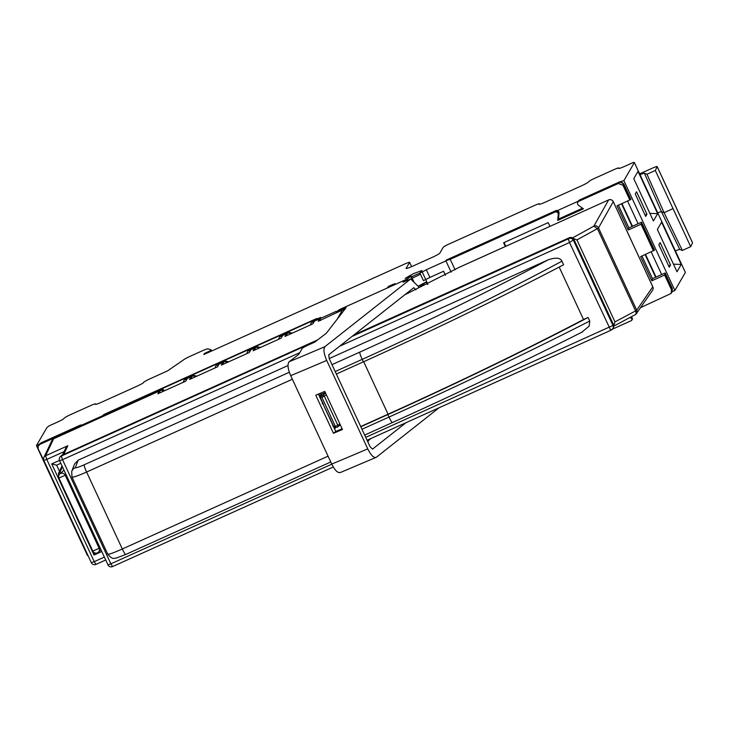 <?xml version="1.0" encoding="UTF-8"?>
<svg xmlns="http://www.w3.org/2000/svg" width="729" height="729" viewBox="0 0 729 729"><rect width="100%" height="100%" fill="white"/><g stroke="black" fill="none" stroke-linecap="round" stroke-linejoin="round"><path stroke-width="1.09" d="M311.447 322.464L314.163 321.617L312.914 323.822L284.984 336.424L285.978 334.329L289.267 332.451L279.654 336.789L282.369 335.951L281.13 338.156L253.191 350.758L254.193 348.662L257.437 346.822L247.869 351.123L250.585 350.294L249.336 352.499L221.406 365.101L222.4 363.006L225.689 361.119L216.076 365.457L218.791 364.628L217.552 366.833L189.613 379.435L190.615 377.34L193.905 375.462L184.291 379.8L187.007 378.971L185.767 381.176L157.828 393.778L158.831 391.673L162.12 389.796L165.155 390.471M87.617 554.723L80.163 538.658M68.936 514.483L56.58 487.856M45.362 463.68L38.227 448.973L38.118 446.294L39.931 444.371L79.361 426.583A2.369 2.342 30.1 0 1 80.883 426.438M344.562 309.679L342.393 309.998L318.227 321.279L319.43 318.846L320.596 320.487M410.691 278.97L324.961 346.63A346.12 30.162 155.1 0 1 289.167 361.721L298.863 354.294L302.116 348.498A7.026 0.611 155.1 0 1 308.987 344.726L314.728 342.129L326.319 333.244L346.138 307.638A33.379 2.907 155.1 0 1 337.29 311.183L339.577 309.533L407.028 279.107L403.101 282.205L410.691 278.97L419.266 287.39L426.101 281.995L418.091 286.242M317.707 339.851L61.746 455.306L59.951 457.211M581.815 332.205L589.16 326.136L589.743 321.052L588.075 317.47L583.528 319.53L559.179 267.078M336.351 374.041L363.37 361.857A365.448 31.848 -24.9 0 0 563.608 264.764L561.95 261.182C560.428 257.729 555.844 257.264 548.217 259.806A358.386 37.416 155 0 1 359.789 352.116A7.026 0.866 -114.3 0 0 362.213 359.361C433.955 326.929 500.531 294.206 561.95 261.182M329.18 358.604L548.217 259.806M288.01 365.539L78.14 460.199L74.522 464.045L71.734 471.426A7.026 6.953 20.7 0 1 75.351 467.581L78.14 460.199M405.98 422.711L372.528 449.11L370.077 446.704L329.253 358.75L328.752 354.804L413.79 287.7L415.967 289.85M61.746 455.306L61.318 456.044L62.521 459.68L59.614 460.655A3.517 3.472 30.1 0 1 59.751 457.457L60.124 456.819M367.689 441.555L368.774 440.653L368.327 439.696M368.601 440.289L371.143 438.421M635.005 314.773A3.517 2.141 -118.3 0 0 635.196 314.691A3.517 2.141 -118.3 0 0 635.588 310.909L614.975 321.89L576.921 239.914L573.049 238.292M614.975 321.89L613.772 325.754M311.921 322.227L311.72 321.781L315.128 320.241A3.426 3.381 30.1 0 1 316.951 319.967M318.199 319.393A3.517 3.472 -149.9 0 0 315.493 319.466L311.994 321.042L311.72 321.781M311.137 322.974L310.363 324.97M285.978 334.329L287.709 335.194M289.003 332.962L290.725 333.827M289.267 332.451L292.302 333.117M279.353 337.317L278.569 339.313M254.193 348.662L255.915 349.528M257.209 347.305L258.941 348.17M257.437 346.822L260.517 347.46M247.559 351.651L246.785 353.647M222.4 363.006L224.131 363.871M225.425 361.639L227.147 362.504M225.689 361.119L228.733 361.794M215.775 365.994L215 367.99M190.615 377.34L192.347 378.205M193.632 375.973L195.363 376.847M193.905 375.462L196.939 376.137M183.99 380.328L183.207 382.324M158.831 391.673L160.553 392.548M161.847 390.316L163.578 391.181M162.394 389.778L162.594 388.429L163.287 389.933M319.047 319.02A3.426 3.381 -149.9 0 0 315.93 318.865L104.119 414.4A2.369 2.342 -149.9 0 0 103.217 415.129L102.743 415.758A2.46 2.433 30.1 0 0 102.461 416.241L102.206 416.824A2.369 2.342 30.1 0 1 103.327 415.776L162.148 389.24M81.994 425.946A2.46 2.433 -149.9 0 0 79.725 425.809L80.163 425.207A2.369 2.342 -149.9 0 1 81.848 425.107L102.825 415.648M39.193 444.353L40.724 442.995L79.725 425.809L79.361 426.583M39.931 444.371L40.204 443.633L38.947 444.608L38.118 446.294M38.947 444.608L39.402 444.034M87.872 555.261L87.444 555.452L36.45 445.592L46.929 427.522L49.162 425.836L57.108 422.255A7.026 0.611 -24.9 0 0 63.988 418.492L64.207 418.164A7.026 0.611 155.1 0 1 71.087 414.391L89.867 405.925A7.026 0.611 155.1 0 1 95.709 403.884A7.026 0.611 155.1 0 1 95.699 403.957L95.554 404.249A7.026 0.611 -24.9 0 0 95.554 404.322A7.026 0.611 -24.9 0 0 101.395 402.28L136.578 386.406A7.026 0.611 -24.9 0 0 143.458 382.643L143.677 382.315A7.026 0.611 155.1 0 1 150.557 378.551L167.57 370.87L184.2 359.415A7.026 0.611 155.1 0 1 190.524 356.117L202.015 350.931A7.026 0.611 155.1 0 1 207.801 348.854L211.1 349.756L211.128 350.385L204.466 353.465L203.838 354.54L404.631 264.053A5.969 0.519 155.1 0 1 409.589 262.312A5.969 0.519 155.1 0 1 409.58 262.394L406.117 268.354A8.092 0.702 -24.9 0 0 406.099 268.463A8.092 0.702 -24.9 0 0 412.824 266.112L431.896 257.51A8.092 0.702 -24.9 0 0 439.824 253.145L443.287 247.186A5.969 0.519 155.1 0 1 449.137 243.978L534.33 205.551A5.969 0.519 155.1 0 1 539.287 203.819A5.969 0.519 155.1 0 1 539.269 203.892L539.114 204.166A8.092 0.702 -24.9 0 0 539.096 204.275A8.092 0.702 -24.9 0 0 539.114 204.302A8.092 0.702 155.1 0 0 545.821 201.924L580.785 186.15A8.092 0.702 155.1 0 0 588.494 182.031A8.092 0.702 -24.9 0 0 588.713 181.794L588.877 181.521A5.969 0.519 155.1 0 1 594.718 178.304L613.791 169.702A5.969 0.519 155.1 0 1 618.757 167.971A5.969 0.519 155.1 0 1 618.739 168.044L618.584 168.326A8.092 0.702 -24.9 0 0 618.566 168.426A8.092 0.702 -24.9 0 0 625.291 166.075L633.373 162.43L634.376 162.558L685.369 272.418L674.89 290.479L623.887 180.619L634.376 162.558M39.129 444.38L36.45 445.592M79.99 538.284L79.908 538.777M672.22 291.682L674.89 290.479M340.161 472.602L376.319 457.283L439.022 407.803M324.961 346.63C323.193 348.927 323.767 353.529 326.701 360.436L367.744 448.873C371.088 455.461 373.941 458.268 376.319 457.283M289.167 361.721C287.262 364.09 287.764 368.728 290.68 375.635L331.722 464.063C335.067 470.642 338.01 473.413 340.534 472.383M342.466 429.499L324.779 391.4A358.422 31.238 -24.9 0 1 315.766 395.2L333.454 433.299A358.422 31.238 -24.9 0 0 342.466 429.499M333.454 433.299L335.777 431.468L318.418 394.088M335.777 431.468L342.129 428.77M407.575 280.3L407.028 279.107M317.953 318.619L320.632 317.407L319.885 318.691L336.224 311.329M445.92 260.9L426.319 269.739L429.891 277.439L443.587 271.261L445.455 275.28M394.808 284.62L395.255 283.854A5.267 0.456 -24.9 0 0 395.273 283.781A5.267 0.456 -24.9 0 0 390.89 285.312L388.657 286.315L389.076 287.208M388.657 286.315L386.935 288.174M320.696 320.441L319.885 318.691M455.106 269.812L450.23 259.305L554.906 212.084A2.369 2.342 30.1 0 1 558.25 214.454L557.712 220.422L583.437 208.822L578.507 205.323A2.369 2.342 30.1 0 1 577.696 202.471L578.006 201.742A2.46 2.433 30.1 0 1 578.288 201.259L578.762 200.63A2.369 2.342 -149.9 0 1 579.673 199.901L619.103 182.113L623.887 180.619M582.562 208.193L558.514 219.046L559.052 213.078A2.369 2.342 -149.9 0 0 557.403 210.617L578.37 201.158M426.319 269.739A18.271 1.595 155.1 0 1 422.228 271.99L419.868 272.983L422.045 270.532L413.279 273.703L405.206 278.35L411.329 276.2L407.037 279.134M451.133 272.127L445.82 260.681L446.339 260.034L555.708 210.708A2.369 2.342 -149.9 0 1 557.403 210.617M450.23 259.305L445.82 260.681L555.708 210.708M557.712 220.422L558.742 213.779A2.46 2.433 -149.9 0 0 555.27 211.31L554.906 212.084M578.288 201.259A2.46 2.433 30.1 0 1 579.236 200.502L618.748 182.678C620.762 181.995 622.32 182.578 623.395 184.419L630.476 199.655L617.044 205.824L628.261 230L641.055 224.222L641.547 222.181L638.094 223.739L627.569 201.067M621.154 181.858L623.751 183.854L622.958 185.23L629.838 200.047M630.476 199.655L630.94 199.336L623.751 183.854M651.152 251.869L661.677 274.541L665.13 272.983L672.311 288.474L672.147 291.718M641.547 222.181L654.524 250.138L640.618 256.626L651.844 280.802L664.638 275.024L671.518 289.85L671.072 293.486L672.384 291.254M628.261 230L628.917 227.876L638.094 223.739M641.383 223.165L654.05 250.457M661.677 274.541L652.501 278.678L641.976 256.016M656.054 277.075L645.529 254.412M655.653 277.257L645.129 254.585M669.249 267.233L658.834 244.798L660.128 242.566L670.543 265.001L669.249 267.233M657.649 213.661L638.012 171.37L633.774 178.669L653.412 220.969L657.649 213.661L649.876 213.36M661.595 222.172L657.358 229.471L676.995 271.771L681.223 264.463L661.595 222.172M635.26 193.996L636.554 191.763L646.96 214.198L645.666 216.431L635.26 193.996M675.382 250.904A7.764 0.674 155.1 0 1 679.802 249.482L682.362 250.439L690.691 246.666L692.541 242.857A7.026 0.611 -24.9 0 0 692.55 242.784L657.175 166.577A7.026 0.611 155.1 0 0 651.334 168.618L639.634 173.894M657.175 166.577A7.026 0.611 155.1 0 1 657.166 166.649L655.325 170.458L646.987 174.231L644.427 173.274A7.764 0.674 -24.9 0 0 640.007 174.705M646.987 174.231L664.073 212.677L661.449 211.692A7.026 0.611 -24.9 0 0 657.731 212.868M690.691 246.666L655.325 170.458M672.967 208.649L664.073 212.677L682.362 250.439M82.723 425.608A2.369 2.342 -149.9 0 0 81.848 425.107M102.743 415.758A2.46 2.433 30.1 0 1 103.682 415.001L311.994 321.042M40.724 442.995L80.163 425.207M211.456 351.105L211.128 350.385M204.785 354.121L204.466 353.465M211.683 351.004L211.1 349.756M670.543 265.001L668.611 265.857M681.223 264.463L673.459 264.162M646.96 214.198L645.028 215.055M632.471 226.272L621.955 203.601M618.392 205.213L628.917 227.876M632.07 226.455L621.545 203.783M505.343 246.502L503.602 242.739L548.217 222.618L549.958 226.382M577.696 202.471A2.369 2.342 30.1 0 1 578.872 201.277L618.301 183.489L622.958 185.23M641.055 224.222L653.412 250.849M671.072 293.486L640.527 307.665M630.011 317.479L631.396 318.464A1.312 1.303 30.1 0 1 631.186 320.705L612.469 329.153M505.798 246.302L504.049 242.538M459.179 267.352L404.814 294.78M613.226 201.614L613.262 201.687A3.517 3.463 -150.6 0 0 608.615 199.946L608.688 199.91M576.921 239.914L597.388 228.633L593.862 226.136A364.4 34.901 155 0 1 572.502 237.909M407.748 292.466L408.486 293.195M631.697 320.304L632.171 319.666A1.403 1.385 -149.9 0 0 631.843 317.698L632.316 319.42M630.877 317.015L631.843 317.698L631.396 318.464M631.132 316.878L631.934 317.543M672.138 291.892L672.038 289.203L671.518 289.85M664.638 275.024L664.966 273.967L672.038 289.203L672.311 288.474M664.966 273.967L665.13 272.983M651.844 280.802L652.501 278.678M582.908 208.448L558.514 219.046M419.868 272.983L423.431 280.647L429.891 277.439M411.621 276.801A8.784 0.765 155.1 0 1 419.95 273.147M420.396 274.113A8.784 0.765 155.1 0 1 412.122 278.159L414.181 282.396M412.122 278.159L411.329 276.2M413.753 281.977L411.229 276.546M413.133 281.376L411.047 276.865M62.53 454.951L65.975 447.706L67.815 445.747L45.562 455.789L46.774 459.416L43.858 460.391A3.517 3.472 25.4 0 1 45.562 455.789L53.682 438.73A3.517 3.472 -154.6 0 0 51.978 440.389A3.517 3.517 0 0 1 53.709 438.703M101.768 551.543L94.032 555.033L51.732 463.908L59.477 460.409M59.477 471.28L56.652 465.193L60.808 463.307M56.652 465.193L51.732 463.908M99.909 547.543L99.135 548.272A3.517 3.408 46.9 0 1 97.476 552.819A3.517 3.499 -14.8 0 1 92.82 551.133L58.903 478.069A3.517 3.499 -16.6 0 1 60.616 473.431A3.517 3.399 43.1 0 1 65.227 475.226L65.975 474.424M63.97 470.105L60.616 473.431L60.133 471.809L58.429 473.486L58.73 477.604A3.517 3.517 0 0 0 58.903 478.078L92.811 551.124L99.135 548.272L65.227 475.226L58.903 478.078M94.834 552.956L94.032 555.033M56.406 487.482L56.324 487.974M365.73 437.345L612.971 325.435A3.517 3.472 30.1 0 1 612.834 328.633L613.326 327.786A3.517 3.472 -149.9 0 0 613.463 324.587L573.969 239.495A3.517 3.472 -149.9 0 0 569.313 237.754L354.03 334.857M360.819 426.757L387.837 414.564A365.448 31.848 155.1 0 0 588.075 317.47M330.109 419.266A1.403 1.385 -149.9 0 0 330.21 419.12L330.355 418.665M320.569 398.745L320.095 397.068L320.796 395.2L320.159 395.783M320.396 397.752L323.002 403.356M335.531 426.957L333.654 426.283L322.336 402.554M332.652 424.779L333.317 425.581M330.884 420.97L330.72 419.977M333.691 426.228L332.861 425.572M333.827 427.276L333.964 426.711M334.72 429.19L335.604 427.185M325.307 392.539L321.289 394.362L320.095 393.378M360.709 426.529L388.047 414.2A361.939 31.547 -24.9 0 0 583.528 319.53M589.743 321.052C527.659 352.645 460.746 384.648 388.994 417.061L387.837 414.564M107.81 554.058C108.038 554.851 112.867 553.156 122.317 548.983L328.068 456.172M292.356 379.235L86.605 472.046C77.146 476.201 72.262 477.787 71.943 476.793M320.131 397.013L320.04 397.943M325.581 393.131L322.546 395.428L320.796 395.2L321.289 394.362L320.478 395.683L318.564 394.389M326.31 394.699L324.332 396.193L337.892 425.399A1.403 1.294 53 0 1 337.281 427.176A1.403 1.385 -82.8 0 1 335.44 426.511L321.881 397.296L320.095 397.068M53.755 438.694L162.075 389.842M63.687 454.431L67.815 445.747M193.859 375.499L184.273 379.827M225.653 361.165L216.057 365.484M289.222 332.488L279.635 336.807M319.393 318.874L311.42 322.473M342.393 309.998L337.281 319.083M107.956 564.802L59.605 460.701A3.517 3.517 0 0 1 59.751 457.457A3.517 3.472 30.1 0 1 61.318 456.044L315.958 341.19M299.774 352.663L62.521 459.68L110.863 563.827L331.777 464.182M610.747 330.328L569.513 242.52L339.668 346.193M107.947 564.847L110.863 563.827L112.576 566.57L333.281 467.007L112.576 566.57A3.517 3.517 0 0 1 107.947 564.847M337.782 312.231L337.29 311.183M105.696 560L95.946 564.41L105.696 560.018M427.376 284.492L426.101 281.995M326.701 360.436A358.422 31.238 155.1 0 1 290.68 375.635M331.722 464.063A358.422 31.238 -24.9 0 0 367.744 448.864M391.3 286.205L390.89 285.312M315.128 320.241L315.93 318.865M559.052 213.078L558.25 214.454M579.673 199.901L578.872 201.277M619.103 182.113L618.301 183.489M644.427 173.274L661.449 211.692L679.802 249.482M692.541 242.857L657.166 166.649M409.589 262.312L411.675 266.614L409.58 262.394M104.119 414.4L103.327 415.776M459.024 267.397L608.642 199.91L458.851 267.497M613.791 326.091L635.196 314.691A3.517 3.517 0 0 0 636.417 313.598L652.528 290.315A3.517 3.472 -145.3 0 0 652.81 286.88L613.262 201.687L598.509 227.876L597.388 228.624L635.588 310.909L636.709 310.171A3.517 3.472 34.7 0 1 635.342 314.6M652.528 290.315A3.517 3.517 0 0 0 652.819 286.834L613.271 201.632A3.517 3.517 0 0 0 608.642 199.91L593.862 226.136A3.517 3.463 29.4 0 1 598.509 227.876L636.709 310.171L652.774 286.807M425.782 279.654L422.228 271.99M91.325 562.651L94.241 561.667L95.946 564.41A3.517 3.517 0 0 1 91.316 562.688L43.849 460.436A3.517 3.517 0 0 1 43.868 457.447L51.978 440.389M64.125 451.606L46.774 459.416L94.241 561.667L104.347 557.102M60.133 471.809L62.475 466.888M573.969 239.495L569.513 242.52L568.301 238.884L568.82 238.602A3.517 3.472 30.1 0 1 573.477 240.342L612.971 325.435L613.463 324.587M367.079 440.252L610.72 330.355L612.834 328.633A3.517 3.472 30.1 0 1 611.266 330.046M610.683 330.365L367.079 440.243M352.025 336.443L568.301 238.884M568.82 238.602L569.313 237.754M75.351 467.581A10.543 1.103 155 0 0 84.181 464.792L289.331 372.255M361.976 429.244L388.994 417.061A7.026 0.866 -114.3 0 0 392.412 422.547A7.026 0.866 -114.3 0 0 392.466 422.51M84.181 464.792A7.026 0.866 65.7 0 0 86.605 472.046L122.317 548.983A7.026 0.866 65.7 0 0 125.734 554.468A7.026 0.866 65.7 0 0 125.789 554.432M363.37 361.857L362.213 359.361L335.194 371.553M333.654 426.283L335.44 426.511L339.869 423.913M331.987 364.655L359.789 352.116M388.047 414.2L363.689 361.712M322.546 395.428A1.403 1.294 53 0 1 324.332 396.193L321.881 397.296A1.403 1.385 -82.8 0 1 322.546 395.428M318.974 395.273A8.784 0.765 155.1 0 1 319.63 395.109A1.403 1.321 -100.8 0 1 319.548 396.512M53.709 438.694L162.12 389.796M311.438 322.446L319.42 318.846M247.869 351.123L257.483 346.785M336.115 311.474L336.707 312.741M618.757 167.971L618.994 168.463M539.287 203.819L539.524 204.311M95.709 403.884L95.927 404.349M425.736 279.681L427.859 284.264M62.029 465.922L58.429 473.476M100.966 549.812L98.397 552.208A3.517 3.517 0 0 1 92.811 551.124M322.318 403.793L323.421 403.975M582.69 331.786C523.404 361.775 459.981 392.029 392.412 422.547L364.673 435.058M330.766 461.995L125.734 554.468L116.057 558.159C113.742 557.794 113.305 560.528 107.774 554.222M107.783 554.24L71.925 476.994L71.734 471.426M320.66 394.918L320.159 395.774M334.757 427.076L336.516 427.303A1.403 1.403 0 0 0 337.5 427.057M340.343 424.916L337.536 427.03M332.788 425.973L333.609 426.037"/></g></svg>

